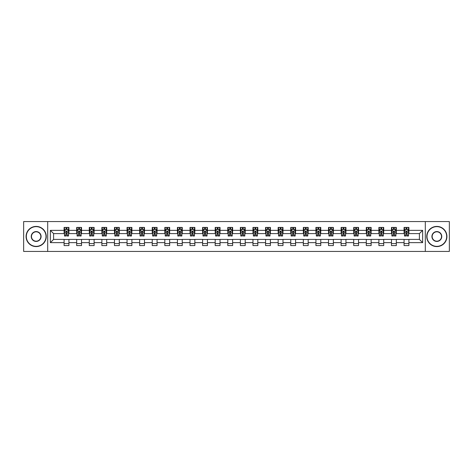 <?xml version="1.0" encoding="UTF-8"?>
<svg xmlns="http://www.w3.org/2000/svg" width="473" height="473" viewBox="0 0 473 473"><rect width="100%" height="100%" fill="white"/><g stroke="black" fill="none" stroke-linecap="round" stroke-linejoin="round"><path stroke-width="0.71" d="M425.298 251.435L449.35 251.435L449.35 221.565L425.298 221.565L425.298 251.435L47.702 251.435L47.702 221.565L23.65 221.565L23.65 251.435L47.702 251.435M425.298 221.565L47.702 221.565M408.909 230.363L408.909 227.418L404.066 227.418L404.066 230.363L396.321 230.363L396.321 227.418L391.478 227.418L391.478 230.363L383.727 230.363L383.727 227.418L378.885 227.418L378.885 230.363L371.134 230.363L371.134 227.418L366.291 227.418L366.291 230.363L358.546 230.363L358.546 227.418L353.703 227.418L353.703 230.363L345.952 230.363L345.952 227.418L341.11 227.418L341.11 230.363L333.359 230.363L333.359 227.418L328.516 227.418L328.516 230.363L320.771 230.363L320.771 227.418L315.923 227.418L315.923 230.363L308.177 230.363L308.177 227.418L303.335 227.418L303.335 230.363L295.584 230.363L295.584 227.418L290.741 227.418L290.741 230.363L282.99 230.363L282.99 227.418L278.148 227.418L278.148 230.363L270.402 230.363L270.402 227.418L265.56 227.418L265.56 230.363L257.809 230.363L257.809 227.418L252.966 227.418L252.966 230.363L245.215 230.363L245.215 227.418L240.373 227.418L240.373 230.363L232.627 230.363L232.627 227.418L227.785 227.418L227.785 230.363L220.034 230.363L220.034 227.418L215.191 227.418L215.191 230.363L207.44 230.363L207.44 227.418L202.598 227.418L202.598 230.363L194.852 230.363L194.852 227.418L190.01 227.418L190.01 230.363L182.259 230.363L182.259 227.418L177.416 227.418L177.416 230.363L169.665 230.363L169.665 227.418L164.823 227.418L164.823 230.363L157.077 230.363L157.077 227.418L152.229 227.418L152.229 230.363L144.484 230.363L144.484 227.418L139.641 227.418L139.641 230.363L131.89 230.363L131.89 227.418L127.048 227.418L127.048 230.363L119.297 230.363L119.297 227.418L114.454 227.418L114.454 230.363L106.709 230.363L106.709 227.418L101.866 227.418L101.866 230.363L94.115 230.363L94.115 227.418L89.273 227.418L89.273 230.363L81.522 230.363L81.522 227.418L76.679 227.418L76.679 230.363L68.934 230.363L68.934 227.418L64.092 227.418L64.092 230.363L50.369 230.363L50.369 242.637L53.597 239.403L64.092 239.403L64.092 245.582L68.934 245.582L68.934 239.403L76.679 239.403L76.679 245.582L81.522 245.582L81.522 239.403L89.273 239.403L89.273 245.582L94.115 245.582L94.115 239.403L101.866 239.403L101.866 245.582L106.709 245.582L106.709 239.403L114.454 239.403L114.454 245.582L119.297 245.582L119.297 239.403L127.048 239.403L127.048 245.582L131.89 245.582L131.89 239.403L139.641 239.403L139.641 245.582L144.484 245.582L144.484 239.403L152.229 239.403L152.229 245.582L157.077 245.582L157.077 239.403L164.823 239.403L164.823 245.582L169.665 245.582L169.665 239.403L177.416 239.403L177.416 245.582L182.259 245.582L182.259 239.403L190.01 239.403L190.01 245.582L194.852 245.582L194.852 239.403L202.598 239.403L202.598 245.582L207.44 245.582L207.44 239.403L215.191 239.403L215.191 245.582L220.034 245.582L220.034 239.403L227.785 239.403L227.785 245.582L232.627 245.582L232.627 239.403L240.373 239.403L240.373 245.582L245.215 245.582L245.215 239.403L252.966 239.403L252.966 245.582L257.809 245.582L257.809 239.403L265.56 239.403L265.56 245.582L270.402 245.582L270.402 239.403L278.148 239.403L278.148 245.582L282.99 245.582L282.99 239.403L290.741 239.403L290.741 245.582L295.584 245.582L295.584 239.403L303.335 239.403L303.335 245.582L308.177 245.582L308.177 239.403L315.923 239.403L315.923 245.582L320.771 245.582L320.771 239.403L328.516 239.403L328.516 245.582L333.359 245.582L333.359 239.403L341.11 239.403L341.11 245.582L345.952 245.582L345.952 239.403L353.703 239.403L353.703 245.582L358.546 245.582L358.546 239.403L366.291 239.403L366.291 245.582L371.134 245.582L371.134 239.403L378.885 239.403L378.885 245.582L383.727 245.582L383.727 239.403L391.478 239.403L391.478 245.582L396.321 245.582L396.321 239.403L404.066 239.403L404.066 245.582L408.909 245.582L408.909 239.403L419.403 239.403L419.403 233.597L408.909 233.597L408.909 230.363L422.631 230.363L422.631 242.637L408.909 242.637M404.066 242.637L396.321 242.637M391.478 242.637L383.727 242.637M378.885 242.637L371.134 242.637M366.291 242.637L358.546 242.637M353.703 242.637L345.952 242.637M341.11 242.637L333.359 242.637M328.516 242.637L320.771 242.637M315.923 242.637L308.177 242.637M303.335 242.637L295.584 242.637M290.741 242.637L282.99 242.637M278.148 242.637L270.402 242.637M265.56 242.637L257.809 242.637M252.966 242.637L245.215 242.637M240.373 242.637L232.627 242.637M227.785 242.637L220.034 242.637M215.191 242.637L207.44 242.637M202.598 242.637L194.852 242.637M190.01 242.637L182.259 242.637M177.416 242.637L169.665 242.637M164.823 242.637L157.077 242.637M152.229 242.637L144.484 242.637M139.641 242.637L131.89 242.637M127.048 242.637L119.297 242.637M114.454 242.637L106.709 242.637M101.866 242.637L94.115 242.637M89.273 242.637L81.522 242.637M76.679 242.637L68.934 242.637M64.092 242.637L50.369 242.637M404.066 230.363L404.066 233.597L396.321 233.597L396.321 230.363M391.478 230.363L391.478 233.597L383.727 233.597L383.727 230.363M378.885 230.363L378.885 233.597L371.134 233.597L371.134 230.363M366.291 230.363L366.291 233.597L358.546 233.597L358.546 230.363M353.703 230.363L353.703 233.597L345.952 233.597L345.952 230.363M341.11 230.363L341.11 233.597L333.359 233.597L333.359 230.363M328.516 230.363L328.516 233.597L320.771 233.597L320.771 230.363M315.923 230.363L315.923 233.597L308.177 233.597L308.177 230.363M303.335 230.363L303.335 233.597L295.584 233.597L295.584 230.363M290.741 230.363L290.741 233.597L282.99 233.597L282.99 230.363M278.148 230.363L278.148 233.597L270.402 233.597L270.402 230.363M265.56 230.363L265.56 233.597L257.809 233.597L257.809 230.363M252.966 230.363L252.966 233.597L245.215 233.597L245.215 230.363M240.373 230.363L240.373 233.597L232.627 233.597L232.627 230.363M227.785 230.363L227.785 233.597L220.034 233.597L220.034 230.363M215.191 230.363L215.191 233.597L207.44 233.597L207.44 230.363M202.598 230.363L202.598 233.597L194.852 233.597L194.852 230.363M190.01 230.363L190.01 233.597L182.259 233.597L182.259 230.363M177.416 230.363L177.416 233.597L169.665 233.597L169.665 230.363M164.823 230.363L164.823 233.597L157.077 233.597L157.077 230.363M152.229 230.363L152.229 233.597L144.484 233.597L144.484 230.363M139.641 230.363L139.641 233.597L131.89 233.597L131.89 230.363M127.048 230.363L127.048 233.597L119.297 233.597L119.297 230.363M114.454 230.363L114.454 233.597L106.709 233.597L106.709 230.363M101.866 230.363L101.866 233.597L94.115 233.597L94.115 230.363M89.273 230.363L89.273 233.597L81.522 233.597L81.522 230.363M76.679 230.363L76.679 233.597L68.934 233.597L68.934 230.363M64.092 230.363L64.092 233.597L53.597 233.597L50.369 230.363M53.597 233.597L53.597 239.403M422.631 242.637L419.403 239.403M419.403 233.597L422.631 230.363M64.092 229.435L64.494 229.435M66.025 229.435L66.995 229.435M68.526 229.435L68.934 229.435M64.092 233.514L64.494 233.514M66.025 233.514L66.995 233.514M68.526 233.514L68.934 233.514M64.092 239.486L68.934 239.486M64.092 243.565L68.934 243.565M76.679 239.486L81.522 239.486M76.679 243.565L81.522 243.565M76.679 229.435L77.087 229.435M78.619 229.435L79.588 229.435M81.12 229.435L81.522 229.435M76.679 233.514L77.087 233.514M78.619 233.514L79.588 233.514M81.12 233.514L81.522 233.514M89.273 239.486L94.115 239.486M89.273 243.565L94.115 243.565M89.273 229.435L89.675 229.435M91.212 229.435L92.176 229.435M93.713 229.435L94.115 229.435M89.273 233.514L89.675 233.514M91.212 233.514L92.176 233.514M93.713 233.514L94.115 233.514M101.866 239.486L106.709 239.486M101.866 243.565L106.709 243.565M101.866 229.435L102.269 229.435M103.8 229.435L104.77 229.435M106.307 229.435L106.709 229.435M101.866 233.514L102.269 233.514M103.8 233.514L104.77 233.514M106.307 233.514L106.709 233.514M114.454 239.486L119.297 239.486M114.454 243.565L119.297 243.565M114.454 229.435L114.862 229.435M116.393 229.435L117.363 229.435M118.894 229.435L119.297 229.435M114.454 233.514L114.862 233.514M116.393 233.514L117.363 233.514M118.894 233.514L119.297 233.514M127.048 239.486L131.89 239.486M127.048 243.565L131.89 243.565M127.048 229.435L127.45 229.435M128.987 229.435L129.957 229.435M131.488 229.435L131.89 229.435M127.048 233.514L127.45 233.514M128.987 233.514L129.957 233.514M131.488 233.514L131.89 233.514M139.641 239.486L144.484 239.486M139.641 243.565L144.484 243.565M139.641 229.435L140.043 229.435M141.575 229.435L142.544 229.435M144.082 229.435L144.484 229.435M139.641 233.514L140.043 233.514M141.575 233.514L142.544 233.514M144.082 233.514L144.484 233.514M152.229 239.486L157.077 239.486M152.229 243.565L157.077 243.565M152.229 229.435L152.637 229.435M154.168 229.435L155.138 229.435M156.669 229.435L157.077 229.435M152.229 233.514L152.637 233.514M154.168 233.514L155.138 233.514M156.669 233.514L157.077 233.514M164.823 239.486L169.665 239.486M164.823 243.565L169.665 243.565M164.823 229.435L165.225 229.435M166.762 229.435L167.732 229.435M169.263 229.435L169.665 229.435M164.823 233.514L165.225 233.514M166.762 233.514L167.732 233.514M169.263 233.514L169.665 233.514M177.416 239.486L182.259 239.486M177.416 243.565L182.259 243.565M177.416 229.435L177.818 229.435M179.35 229.435L180.319 229.435M181.857 229.435L182.259 229.435M177.416 233.514L177.818 233.514M179.35 233.514L180.319 233.514M181.857 233.514L182.259 233.514M190.01 239.486L194.852 239.486M190.01 243.565L194.852 243.565M190.01 229.435L190.412 229.435M191.943 229.435L192.913 229.435M194.444 229.435L194.852 229.435M190.01 233.514L190.412 233.514M191.943 233.514L192.913 233.514M194.444 233.514L194.852 233.514M202.598 239.486L207.44 239.486M202.598 243.565L207.44 243.565M202.598 229.435L203 229.435M204.537 229.435L205.507 229.435M207.038 229.435L207.44 229.435M202.598 233.514L203 233.514M204.537 233.514L205.507 233.514M207.038 233.514L207.44 233.514M215.191 239.486L220.034 239.486M215.191 243.565L220.034 243.565M215.191 229.435L215.593 229.435M217.131 229.435L218.094 229.435M219.632 229.435L220.034 229.435M215.191 233.514L215.593 233.514M217.131 233.514L218.094 233.514M219.632 233.514L220.034 233.514M227.785 239.486L232.627 239.486M227.785 243.565L232.627 243.565M227.785 229.435L228.187 229.435M229.718 229.435L230.688 229.435M232.219 229.435L232.627 229.435M227.785 233.514L228.187 233.514M229.718 233.514L230.688 233.514M232.219 233.514L232.627 233.514M240.373 239.486L245.215 239.486M240.373 243.565L245.215 243.565M240.373 229.435L240.781 229.435M242.312 229.435L243.282 229.435M244.813 229.435L245.215 229.435M240.373 233.514L240.781 233.514M242.312 233.514L243.282 233.514M244.813 233.514L245.215 233.514M252.966 239.486L257.809 239.486M252.966 243.565L257.809 243.565M252.966 229.435L253.368 229.435M254.906 229.435L255.869 229.435M257.407 229.435L257.809 229.435M252.966 233.514L253.368 233.514M254.906 233.514L255.869 233.514M257.407 233.514L257.809 233.514M265.56 239.486L270.402 239.486M265.56 243.565L270.402 243.565M265.56 229.435L265.962 229.435M267.493 229.435L268.463 229.435M270 229.435L270.402 229.435M265.56 233.514L265.962 233.514M267.493 233.514L268.463 233.514M270 233.514L270.402 233.514M278.148 239.486L282.99 239.486M278.148 243.565L282.99 243.565M278.148 229.435L278.556 229.435M280.087 229.435L281.057 229.435M282.588 229.435L282.99 229.435M278.148 233.514L278.556 233.514M280.087 233.514L281.057 233.514M282.588 233.514L282.99 233.514M290.741 239.486L295.584 239.486M290.741 243.565L295.584 243.565M290.741 229.435L291.143 229.435M292.681 229.435L293.65 229.435M295.182 229.435L295.584 229.435M290.741 233.514L291.143 233.514M292.681 233.514L293.65 233.514M295.182 233.514L295.584 233.514M303.335 239.486L308.177 239.486M303.335 243.565L308.177 243.565M303.335 229.435L303.737 229.435M305.268 229.435L306.238 229.435M307.775 229.435L308.177 229.435M303.335 233.514L303.737 233.514M305.268 233.514L306.238 233.514M307.775 233.514L308.177 233.514M315.923 239.486L320.771 239.486M315.923 243.565L320.771 243.565M315.923 229.435L316.331 229.435M317.862 229.435L318.832 229.435M320.363 229.435L320.771 229.435M315.923 233.514L316.331 233.514M317.862 233.514L318.832 233.514M320.363 233.514L320.771 233.514M328.516 239.486L333.359 239.486M328.516 243.565L333.359 243.565M328.516 229.435L328.918 229.435M330.456 229.435L331.425 229.435M332.957 229.435L333.359 229.435M328.516 233.514L328.918 233.514M330.456 233.514L331.425 233.514M332.957 233.514L333.359 233.514M341.11 239.486L345.952 239.486M341.11 243.565L345.952 243.565M341.11 229.435L341.512 229.435M343.043 229.435L344.013 229.435M345.55 229.435L345.952 229.435M341.11 233.514L341.512 233.514M343.043 233.514L344.013 233.514M345.55 233.514L345.952 233.514M353.703 239.486L358.546 239.486M353.703 243.565L358.546 243.565M353.703 229.435L354.106 229.435M355.637 229.435L356.607 229.435M358.138 229.435L358.546 229.435M353.703 233.514L354.106 233.514M355.637 233.514L356.607 233.514M358.138 233.514L358.546 233.514M366.291 239.486L371.134 239.486M366.291 243.565L371.134 243.565M366.291 229.435L366.693 229.435M368.231 229.435L369.2 229.435M370.731 229.435L371.134 229.435M366.291 233.514L366.693 233.514M368.231 233.514L369.2 233.514M370.731 233.514L371.134 233.514M378.885 239.486L383.727 239.486M378.885 243.565L383.727 243.565M378.885 229.435L379.287 229.435M380.824 229.435L381.788 229.435M383.325 229.435L383.727 229.435M378.885 233.514L379.287 233.514M380.824 233.514L381.788 233.514M383.325 233.514L383.727 233.514M391.478 239.486L396.321 239.486M391.478 243.565L396.321 243.565M391.478 229.435L391.88 229.435M393.412 229.435L394.381 229.435M395.913 229.435L396.321 229.435M391.478 233.514L391.88 233.514M393.412 233.514L394.381 233.514M395.913 233.514L396.321 233.514M404.066 239.486L408.909 239.486M404.066 243.565L408.909 243.565M404.066 229.435L404.474 229.435M406.005 229.435L406.975 229.435M408.506 229.435L408.909 229.435M404.066 233.514L404.474 233.514M406.005 233.514L406.975 233.514M408.506 233.514L408.909 233.514M66.995 228.471L66.025 228.471M68.526 235.004L66.995 235.004L66.995 236.015L68.526 236.015L68.526 231.09L67.722 229.476L65.298 229.476L64.494 231.09L64.494 236.015L66.025 236.015L66.025 235.004L64.494 235.004M64.494 231.09L64.494 227.418M68.526 231.09L68.526 227.418M66.025 229.476L66.025 227.418M66.995 227.418L66.995 229.476M66.995 235.004L66.995 231.699L66.025 231.699L66.025 235.004M36.161 226.65A9.85 9.85 0 0 0 26.317 236.5A9.85 9.85 0 0 0 36.161 246.35A9.85 9.85 0 0 0 46.011 236.5A9.85 9.85 0 0 0 36.161 226.65M36.161 246.587A10.087 10.087 0 0 1 26.074 236.5A10.087 10.087 0 0 1 36.161 226.413A10.087 10.087 0 0 1 46.253 236.5A10.087 10.087 0 0 1 36.161 246.587M36.161 231.575A4.925 4.925 0 0 1 41.086 236.5A4.925 4.925 0 0 1 36.161 241.425A4.925 4.925 0 0 1 31.236 236.5A4.925 4.925 0 0 1 36.161 231.575M36.161 241.183A4.683 4.683 0 0 0 40.844 236.5A4.683 4.683 0 0 0 36.161 231.817A4.683 4.683 0 0 0 31.478 236.5A4.683 4.683 0 0 0 36.161 241.183M436.839 226.65A9.85 9.85 0 0 0 426.989 236.5A9.85 9.85 0 0 0 436.839 246.35A9.85 9.85 0 0 0 446.683 236.5A9.85 9.85 0 0 0 436.839 226.65M436.839 246.587A10.087 10.087 0 0 1 426.747 236.5A10.087 10.087 0 0 1 436.839 226.413A10.087 10.087 0 0 1 446.926 236.5A10.087 10.087 0 0 1 436.839 246.587M436.839 231.575A4.925 4.925 0 0 1 441.764 236.5A4.925 4.925 0 0 1 436.839 241.425A4.925 4.925 0 0 1 431.914 236.5A4.925 4.925 0 0 1 436.839 231.575M436.839 241.183A4.683 4.683 0 0 0 441.522 236.5A4.683 4.683 0 0 0 436.839 231.817A4.683 4.683 0 0 0 432.156 236.5A4.683 4.683 0 0 0 436.839 241.183M79.588 228.471L78.619 228.471M81.12 235.004L79.588 235.004L79.588 236.015L81.12 236.015L81.12 231.09L80.315 229.476L77.891 229.476L77.087 231.09L77.087 236.015L78.619 236.015L78.619 235.004L77.087 235.004M77.087 231.09L77.087 227.418M81.12 231.09L81.12 227.418M78.619 229.476L78.619 227.418M79.588 227.418L79.588 229.476M79.588 235.004L79.588 231.699L78.619 231.699L78.619 235.004M92.176 228.471L91.212 228.471M93.713 235.004L92.176 235.004L92.176 236.015L93.713 236.015L93.713 231.09L92.903 229.476L90.485 229.476L89.675 231.09L89.675 236.015L91.212 236.015L91.212 235.004L89.675 235.004M89.675 231.09L89.675 227.418M93.713 231.09L93.713 227.418M91.212 229.476L91.212 227.418M92.176 227.418L92.176 229.476M92.176 235.004L92.176 231.699L91.212 231.699L91.212 235.004M104.77 228.471L103.8 228.471M106.307 235.004L104.77 235.004L104.77 236.015L106.307 236.015L106.307 231.09L105.497 229.476L103.073 229.476L102.269 231.09L102.269 236.015L103.8 236.015L103.8 235.004L102.269 235.004M102.269 231.09L102.269 227.418M106.307 231.09L106.307 227.418M103.8 229.476L103.8 227.418M104.77 227.418L104.77 229.476M104.77 235.004L104.77 231.699L103.8 231.699L103.8 235.004M117.363 228.471L116.393 228.471M118.894 235.004L117.363 235.004L117.363 236.015L118.894 236.015L118.894 231.09L118.09 229.476L115.666 229.476L114.862 231.09L114.862 236.015L116.393 236.015L116.393 235.004L114.862 235.004M114.862 231.09L114.862 227.418M118.894 231.09L118.894 227.418M116.393 229.476L116.393 227.418M117.363 227.418L117.363 229.476M117.363 235.004L117.363 231.699L116.393 231.699L116.393 235.004M129.957 228.471L128.987 228.471M131.488 235.004L129.957 235.004L129.957 236.015L131.488 236.015L131.488 231.09L130.678 229.476L128.26 229.476L127.45 231.09L127.45 236.015L128.987 236.015L128.987 235.004L127.45 235.004M127.45 231.09L127.45 227.418M131.488 231.09L131.488 227.418M128.987 229.476L128.987 227.418M129.957 227.418L129.957 229.476M129.957 235.004L129.957 231.699L128.987 231.699L128.987 235.004M142.544 228.471L141.575 228.471M144.082 235.004L142.544 235.004L142.544 236.015L144.082 236.015L144.082 231.09L143.272 229.476L140.853 229.476L140.043 231.09L140.043 236.015L141.575 236.015L141.575 235.004L140.043 235.004M140.043 231.09L140.043 227.418M144.082 231.09L144.082 227.418M141.575 229.476L141.575 227.418M142.544 227.418L142.544 229.476M142.544 235.004L142.544 231.699L141.575 231.699L141.575 235.004M155.138 228.471L154.168 228.471M156.669 235.004L155.138 235.004L155.138 236.015L156.669 236.015L156.669 231.09L155.865 229.476L153.441 229.476L152.637 231.09L152.637 236.015L154.168 236.015L154.168 235.004L152.637 235.004M152.637 231.09L152.637 227.418M156.669 231.09L156.669 227.418M154.168 229.476L154.168 227.418M155.138 227.418L155.138 229.476M155.138 235.004L155.138 231.699L154.168 231.699L154.168 235.004M167.732 228.471L166.762 228.471M169.263 235.004L167.732 235.004L167.732 236.015L169.263 236.015L169.263 231.09L168.453 229.476L166.035 229.476L165.225 231.09L165.225 236.015L166.762 236.015L166.762 235.004L165.225 235.004M165.225 231.09L165.225 227.418M169.263 231.09L169.263 227.418M166.762 229.476L166.762 227.418M167.732 227.418L167.732 229.476M167.732 235.004L167.732 231.699L166.762 231.699L166.762 235.004M180.319 228.471L179.35 228.471M181.857 235.004L180.319 235.004L180.319 236.015L181.857 236.015L181.857 231.09L181.047 229.476L178.628 229.476L177.818 231.09L177.818 236.015L179.35 236.015L179.35 235.004L177.818 235.004M177.818 231.09L177.818 227.418M181.857 231.09L181.857 227.418M179.35 229.476L179.35 227.418M180.319 227.418L180.319 229.476M180.319 235.004L180.319 231.699L179.35 231.699L179.35 235.004M192.913 228.471L191.943 228.471M194.444 235.004L192.913 235.004L192.913 236.015L194.444 236.015L194.444 231.09L193.64 229.476L191.216 229.476L190.412 231.09L190.412 236.015L191.943 236.015L191.943 235.004L190.412 235.004M190.412 231.09L190.412 227.418M194.444 231.09L194.444 227.418M191.943 229.476L191.943 227.418M192.913 227.418L192.913 229.476M192.913 235.004L192.913 231.699L191.943 231.699L191.943 235.004M205.507 228.471L204.537 228.471M207.038 235.004L205.507 235.004L205.507 236.015L207.038 236.015L207.038 231.09L206.234 229.476L203.81 229.476L203 231.09L203 236.015L204.537 236.015L204.537 235.004L203 235.004M203 231.09L203 227.418M207.038 231.09L207.038 227.418M204.537 229.476L204.537 227.418M205.507 227.418L205.507 229.476M205.507 235.004L205.507 231.699L204.537 231.699L204.537 235.004M218.094 228.471L217.131 228.471M219.632 235.004L218.094 235.004L218.094 236.015L219.632 236.015L219.632 231.09L218.822 229.476L216.403 229.476L215.593 231.09L215.593 236.015L217.131 236.015L217.131 235.004L215.593 235.004M215.593 231.09L215.593 227.418M219.632 231.09L219.632 227.418M217.131 229.476L217.131 227.418M218.094 227.418L218.094 229.476M218.094 235.004L218.094 231.699L217.131 231.699L217.131 235.004M230.688 228.471L229.718 228.471M232.219 235.004L230.688 235.004L230.688 236.015L232.219 236.015L232.219 231.09L231.415 229.476L228.991 229.476L228.187 231.09L228.187 236.015L229.718 236.015L229.718 235.004L228.187 235.004M228.187 231.09L228.187 227.418M232.219 231.09L232.219 227.418M229.718 229.476L229.718 227.418M230.688 227.418L230.688 229.476M230.688 235.004L230.688 231.699L229.718 231.699L229.718 235.004M243.282 228.471L242.312 228.471M244.813 235.004L243.282 235.004L243.282 236.015L244.813 236.015L244.813 231.09L244.009 229.476L241.585 229.476L240.781 231.09L240.781 236.015L242.312 236.015L242.312 235.004L240.781 235.004M240.781 231.09L240.781 227.418M244.813 231.09L244.813 227.418M242.312 229.476L242.312 227.418M243.282 227.418L243.282 229.476M243.282 235.004L243.282 231.699L242.312 231.699L242.312 235.004M255.869 228.471L254.906 228.471M257.407 235.004L255.869 235.004L255.869 236.015L257.407 236.015L257.407 231.09L256.597 229.476L254.178 229.476L253.368 231.09L253.368 236.015L254.906 236.015L254.906 235.004L253.368 235.004M253.368 231.09L253.368 227.418M257.407 231.09L257.407 227.418M254.906 229.476L254.906 227.418M255.869 227.418L255.869 229.476M255.869 235.004L255.869 231.699L254.906 231.699L254.906 235.004M268.463 228.471L267.493 228.471M270 235.004L268.463 235.004L268.463 236.015L270 236.015L270 231.09L269.19 229.476L266.766 229.476L265.962 231.09L265.962 236.015L267.493 236.015L267.493 235.004L265.962 235.004M265.962 231.09L265.962 227.418M270 231.09L270 227.418M267.493 229.476L267.493 227.418M268.463 227.418L268.463 229.476M268.463 235.004L268.463 231.699L267.493 231.699L267.493 235.004M281.057 228.471L280.087 228.471M282.588 235.004L281.057 235.004L281.057 236.015L282.588 236.015L282.588 231.09L281.784 229.476L279.36 229.476L278.556 231.09L278.556 236.015L280.087 236.015L280.087 235.004L278.556 235.004M278.556 231.09L278.556 227.418M282.588 231.09L282.588 227.418M280.087 229.476L280.087 227.418M281.057 227.418L281.057 229.476M281.057 235.004L281.057 231.699L280.087 231.699L280.087 235.004M293.65 228.471L292.681 228.471M295.182 235.004L293.65 235.004L293.65 236.015L295.182 236.015L295.182 231.09L294.372 229.476L291.953 229.476L291.143 231.09L291.143 236.015L292.681 236.015L292.681 235.004L291.143 235.004M291.143 231.09L291.143 227.418M295.182 231.09L295.182 227.418M292.681 229.476L292.681 227.418M293.65 227.418L293.65 229.476M293.65 235.004L293.65 231.699L292.681 231.699L292.681 235.004M306.238 228.471L305.268 228.471M307.775 235.004L306.238 235.004L306.238 236.015L307.775 236.015L307.775 231.09L306.965 229.476L304.547 229.476L303.737 231.09L303.737 236.015L305.268 236.015L305.268 235.004L303.737 235.004M303.737 231.09L303.737 227.418M307.775 231.09L307.775 227.418M305.268 229.476L305.268 227.418M306.238 227.418L306.238 229.476M306.238 235.004L306.238 231.699L305.268 231.699L305.268 235.004M318.832 228.471L317.862 228.471M320.363 235.004L318.832 235.004L318.832 236.015L320.363 236.015L320.363 231.09L319.559 229.476L317.135 229.476L316.331 231.09L316.331 236.015L317.862 236.015L317.862 235.004L316.331 235.004M316.331 231.09L316.331 227.418M320.363 231.09L320.363 227.418M317.862 229.476L317.862 227.418M318.832 227.418L318.832 229.476M318.832 235.004L318.832 231.699L317.862 231.699L317.862 235.004M331.425 228.471L330.456 228.471M332.957 235.004L331.425 235.004L331.425 236.015L332.957 236.015L332.957 231.09L332.147 229.476L329.728 229.476L328.918 231.09L328.918 236.015L330.456 236.015L330.456 235.004L328.918 235.004M328.918 231.09L328.918 227.418M332.957 231.09L332.957 227.418M330.456 229.476L330.456 227.418M331.425 227.418L331.425 229.476M331.425 235.004L331.425 231.699L330.456 231.699L330.456 235.004M344.013 228.471L343.043 228.471M345.55 235.004L344.013 235.004L344.013 236.015L345.55 236.015L345.55 231.09L344.74 229.476L342.322 229.476L341.512 231.09L341.512 236.015L343.043 236.015L343.043 235.004L341.512 235.004M341.512 231.09L341.512 227.418M345.55 231.09L345.55 227.418M343.043 229.476L343.043 227.418M344.013 227.418L344.013 229.476M344.013 235.004L344.013 231.699L343.043 231.699L343.043 235.004M356.607 228.471L355.637 228.471M358.138 235.004L356.607 235.004L356.607 236.015L358.138 236.015L358.138 231.09L357.334 229.476L354.91 229.476L354.106 231.09L354.106 236.015L355.637 236.015L355.637 235.004L354.106 235.004M354.106 231.09L354.106 227.418M358.138 231.09L358.138 227.418M355.637 229.476L355.637 227.418M356.607 227.418L356.607 229.476M356.607 235.004L356.607 231.699L355.637 231.699L355.637 235.004M369.2 228.471L368.231 228.471M370.731 235.004L369.2 235.004L369.2 236.015L370.731 236.015L370.731 231.09L369.927 229.476L367.503 229.476L366.693 231.09L366.693 236.015L368.231 236.015L368.231 235.004L366.693 235.004M366.693 231.09L366.693 227.418M370.731 231.09L370.731 227.418M368.231 229.476L368.231 227.418M369.2 227.418L369.2 229.476M369.2 235.004L369.2 231.699L368.231 231.699L368.231 235.004M381.788 228.471L380.824 228.471M383.325 235.004L381.788 235.004L381.788 236.015L383.325 236.015L383.325 231.09L382.515 229.476L380.097 229.476L379.287 231.09L379.287 236.015L380.824 236.015L380.824 235.004L379.287 235.004M379.287 231.09L379.287 227.418M383.325 231.09L383.325 227.418M380.824 229.476L380.824 227.418M381.788 227.418L381.788 229.476M381.788 235.004L381.788 231.699L380.824 231.699L380.824 235.004M394.381 228.471L393.412 228.471M395.913 235.004L394.381 235.004L394.381 236.015L395.913 236.015L395.913 231.09L395.109 229.476L392.685 229.476L391.88 231.09L391.88 236.015L393.412 236.015L393.412 235.004L391.88 235.004M391.88 231.09L391.88 227.418M395.913 231.09L395.913 227.418M393.412 229.476L393.412 227.418M394.381 227.418L394.381 229.476M394.381 235.004L394.381 231.699L393.412 231.699L393.412 235.004M406.975 228.471L406.005 228.471M408.506 235.004L406.975 235.004L406.975 236.015L408.506 236.015L408.506 231.09L407.702 229.476L405.278 229.476L404.474 231.09L404.474 236.015L406.005 236.015L406.005 235.004L404.474 235.004M404.474 231.09L404.474 227.418M408.506 231.09L408.506 227.418M406.005 229.476L406.005 227.418M406.975 227.418L406.975 229.476M406.975 235.004L406.975 231.699L406.005 231.699L406.005 235.004M68.508 231.049L64.511 231.049M64.494 229.576L65.25 229.576M67.769 229.576L68.526 229.576M66.025 232.84L64.494 232.84M68.526 232.84L66.995 232.84M66.995 228.985L66.025 228.985M81.102 231.049L77.105 231.049M77.087 229.576L77.844 229.576M80.363 229.576L81.12 229.576M78.619 232.84L77.087 232.84M81.12 232.84L79.588 232.84M79.588 228.985L78.619 228.985M93.689 231.049L89.699 231.049M89.675 229.576L90.438 229.576M92.956 229.576L93.713 229.576M91.212 232.84L89.675 232.84M93.713 232.84L92.176 232.84M92.176 228.985L91.212 228.985M106.283 231.049L102.286 231.049M102.269 229.576L103.025 229.576M105.544 229.576L106.307 229.576M103.8 232.84L102.269 232.84M106.307 232.84L104.77 232.84M104.77 228.985L103.8 228.985M118.877 231.049L114.88 231.049M114.862 229.576L115.619 229.576M118.138 229.576L118.894 229.576M116.393 232.84L114.862 232.84M118.894 232.84L117.363 232.84M117.363 228.985L116.393 228.985M131.464 231.049L127.474 231.049M127.45 229.576L128.213 229.576M130.731 229.576L131.488 229.576M128.987 232.84L127.45 232.84M131.488 232.84L129.957 232.84M129.957 228.985L128.987 228.985M144.058 231.049L140.061 231.049M140.043 229.576L140.8 229.576M143.319 229.576L144.082 229.576M141.575 232.84L140.043 232.84M144.082 232.84L142.544 232.84M142.544 228.985L141.575 228.985M156.652 231.049L152.655 231.049M152.637 229.576L153.394 229.576M155.913 229.576L156.669 229.576M154.168 232.84L152.637 232.84M156.669 232.84L155.138 232.84M155.138 228.985L154.168 228.985M169.245 231.049L165.248 231.049M165.225 229.576L165.988 229.576M168.506 229.576L169.263 229.576M166.762 232.84L165.225 232.84M169.263 232.84L167.732 232.84M167.732 228.985L166.762 228.985M181.833 231.049L177.836 231.049M177.818 229.576L178.575 229.576M181.094 229.576L181.857 229.576M179.35 232.84L177.818 232.84M181.857 232.84L180.319 232.84M180.319 228.985L179.35 228.985M194.427 231.049L190.43 231.049M190.412 229.576L191.169 229.576M193.688 229.576L194.444 229.576M191.943 232.84L190.412 232.84M194.444 232.84L192.913 232.84M192.913 228.985L191.943 228.985M207.02 231.049L203.023 231.049M203 229.576L203.762 229.576M206.281 229.576L207.038 229.576M204.537 232.84L203 232.84M207.038 232.84L205.507 232.84M205.507 228.985L204.537 228.985M219.608 231.049L215.617 231.049M215.593 229.576L216.35 229.576M218.869 229.576L219.632 229.576M217.131 232.84L215.593 232.84M219.632 232.84L218.094 232.84M218.094 228.985L217.131 228.985M232.202 231.049L228.205 231.049M228.187 229.576L228.944 229.576M231.463 229.576L232.219 229.576M229.718 232.84L228.187 232.84M232.219 232.84L230.688 232.84M230.688 228.985L229.718 228.985M244.795 231.049L240.798 231.049M240.781 229.576L241.537 229.576M244.056 229.576L244.813 229.576M242.312 232.84L240.781 232.84M244.813 232.84L243.282 232.84M243.282 228.985L242.312 228.985M257.383 231.049L253.392 231.049M253.368 229.576L254.131 229.576M256.65 229.576L257.407 229.576M254.906 232.84L253.368 232.84M257.407 232.84L255.869 232.84M255.869 228.985L254.906 228.985M269.977 231.049L265.98 231.049M265.962 229.576L266.719 229.576M269.238 229.576L270 229.576M267.493 232.84L265.962 232.84M270 232.84L268.463 232.84M268.463 228.985L267.493 228.985M282.57 231.049L278.573 231.049M278.556 229.576L279.312 229.576M281.831 229.576L282.588 229.576M280.087 232.84L278.556 232.84M282.588 232.84L281.057 232.84M281.057 228.985L280.087 228.985M295.164 231.049L291.167 231.049M291.143 229.576L291.906 229.576M294.425 229.576L295.182 229.576M292.681 232.84L291.143 232.84M295.182 232.84L293.65 232.84M293.65 228.985L292.681 228.985M307.752 231.049L303.755 231.049M303.737 229.576L304.494 229.576M307.012 229.576L307.775 229.576M305.268 232.84L303.737 232.84M307.775 232.84L306.238 232.84M306.238 228.985L305.268 228.985M320.345 231.049L316.348 231.049M316.331 229.576L317.087 229.576M319.606 229.576L320.363 229.576M317.862 232.84L316.331 232.84M320.363 232.84L318.832 232.84M318.832 228.985L317.862 228.985M332.939 231.049L328.942 231.049M328.918 229.576L329.681 229.576M332.2 229.576L332.957 229.576M330.456 232.84L328.918 232.84M332.957 232.84L331.425 232.84M331.425 228.985L330.456 228.985M345.526 231.049L341.536 231.049M341.512 229.576L342.269 229.576M344.787 229.576L345.55 229.576M343.043 232.84L341.512 232.84M345.55 232.84L344.013 232.84M344.013 228.985L343.043 228.985M358.12 231.049L354.123 231.049M354.106 229.576L354.862 229.576M357.381 229.576L358.138 229.576M355.637 232.84L354.106 232.84M358.138 232.84L356.607 232.84M356.607 228.985L355.637 228.985M370.714 231.049L366.717 231.049M366.693 229.576L367.456 229.576M369.975 229.576L370.731 229.576M368.231 232.84L366.693 232.84M370.731 232.84L369.2 232.84M369.2 228.985L368.231 228.985M383.301 231.049L379.311 231.049M379.287 229.576L380.044 229.576M382.562 229.576L383.325 229.576M380.824 232.84L379.287 232.84M383.325 232.84L381.788 232.84M381.788 228.985L380.824 228.985M395.895 231.049L391.898 231.049M391.88 229.576L392.637 229.576M395.156 229.576L395.913 229.576M393.412 232.84L391.88 232.84M395.913 232.84L394.381 232.84M394.381 228.985L393.412 228.985M408.489 231.049L404.492 231.049M404.474 229.576L405.231 229.576M407.75 229.576L408.506 229.576M406.005 232.84L404.474 232.84M408.506 232.84L406.975 232.84M406.975 228.985L406.005 228.985"/></g></svg>
